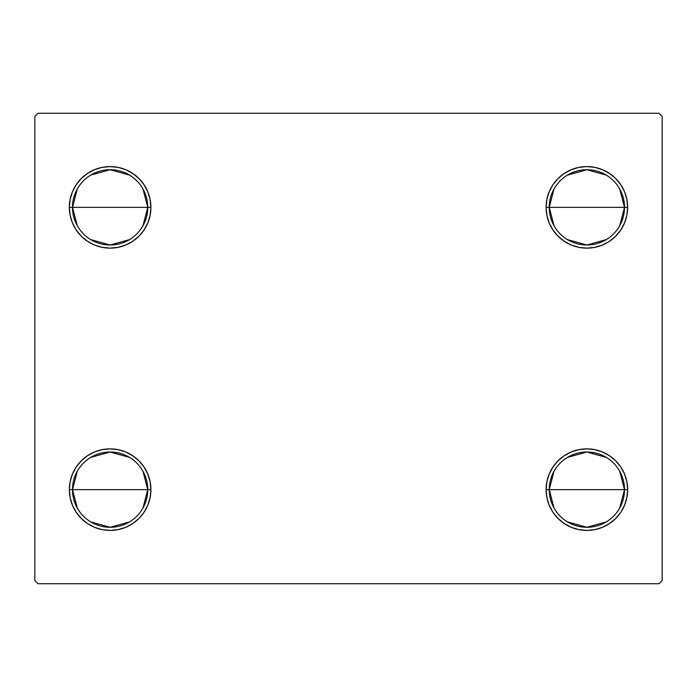 <?xml version="1.0" encoding="UTF-8"?>
<svg xmlns="http://www.w3.org/2000/svg" width="697" height="697" viewBox="0 0 697 697"><rect width="100%" height="100%" fill="white"/><g stroke="black" fill="none" stroke-linecap="round" stroke-linejoin="round"><path stroke-width="1.05" d="M554.019 508.008L549.236 489.642A37.638 37.638 0 0 0 586.874 527.281A37.638 37.638 0 0 0 624.512 489.642L627.649 489.642A40.774 40.774 0 0 1 586.874 530.417A40.774 40.774 0 0 1 546.099 489.642L624.512 489.642A37.638 37.638 0 0 1 586.874 527.281A37.638 37.638 0 0 1 549.236 489.642L554.019 471.277M619.729 471.277L624.512 489.642L619.729 508.008M606.251 521.905L586.874 527.281L567.497 521.905M554.019 225.723L549.236 207.357A37.638 37.638 0 0 0 586.874 244.995A37.638 37.638 0 0 0 624.512 207.357L627.649 207.357A40.774 40.774 0 0 1 586.874 248.132A40.774 40.774 0 0 1 546.099 207.357L624.512 207.357A37.638 37.638 0 0 1 586.874 244.995A37.638 37.638 0 0 1 549.236 207.357L554.019 188.992M619.729 188.992L624.512 207.357L619.729 225.723M606.251 239.62L586.874 244.995L567.497 239.62M77.271 225.723L72.488 207.357A37.638 37.638 0 0 0 110.126 244.995A37.638 37.638 0 0 0 147.764 207.357L150.9 207.357A40.774 40.774 0 0 1 110.126 248.132A40.774 40.774 0 0 1 69.351 207.357L147.764 207.357A37.638 37.638 0 0 1 110.126 244.995A37.638 37.638 0 0 1 72.488 207.357L77.271 188.992M142.981 188.992L147.764 207.357L142.981 225.723M129.503 239.62L110.126 244.995L90.749 239.62M77.271 508.008L72.488 489.642A37.638 37.638 0 0 0 110.126 527.281A37.638 37.638 0 0 0 147.764 489.642L150.9 489.642A40.774 40.774 0 0 1 110.126 530.417A40.774 40.774 0 0 1 69.351 489.642L147.764 489.642A37.638 37.638 0 0 1 110.126 527.281A37.638 37.638 0 0 1 72.488 489.642L77.271 471.277M142.981 471.277L147.764 489.642L142.981 508.008M129.503 521.905L110.126 527.281L90.749 521.905M659.013 113.263L37.986 113.263L34.85 116.399L34.85 580.601L37.986 583.737L659.013 583.737L662.15 580.601L662.15 116.399L659.013 113.263L37.986 113.263L34.85 116.399L34.85 580.601L37.986 583.737L659.013 583.737L662.15 580.601L662.15 116.399L659.013 113.263M546.884 497.597L546.099 489.642L546.884 481.688L549.201 474.038L552.974 466.99L558.044 460.813L564.221 455.742L571.27 451.97L578.919 449.652L586.874 448.868L594.829 449.652L602.478 451.97L609.526 455.742L615.704 460.813L620.774 466.99L624.547 474.038L626.864 481.688L627.649 489.642L626.864 497.597L624.547 505.247L620.774 512.295L615.704 518.472L609.526 523.543L602.478 527.315L594.829 529.633L586.874 530.417L578.919 529.633L571.27 527.315L564.221 523.543L558.044 518.472L552.974 512.295L549.201 505.247L546.884 497.597L546.099 489.642L546.884 481.688L549.201 474.038M546.884 215.312L546.099 207.357L546.884 199.403L549.201 191.753L552.974 184.705L558.044 178.528L564.221 173.457L571.27 169.685L578.919 167.367L586.874 166.583L594.829 167.367L602.478 169.685L609.526 173.457L615.704 178.528L620.774 184.705L624.547 191.753L626.864 199.403L627.649 207.357L626.864 215.312L624.547 222.962L620.774 230.01L615.704 236.187L609.526 241.258L602.478 245.03L594.829 247.348L586.874 248.132L578.919 247.348L571.27 245.03L564.221 241.258L558.044 236.187L552.974 230.01L549.201 222.962L546.884 215.312L546.099 207.357L546.884 199.403L549.201 191.753M70.136 215.312L69.351 207.357L70.136 199.403L72.453 191.753L76.226 184.705L81.296 178.528L87.474 173.457L94.522 169.685L102.171 167.367L110.126 166.583L118.081 167.367L125.73 169.685L132.779 173.457L138.956 178.528L144.026 184.705L147.799 191.753L150.116 199.403L150.9 207.357L150.116 215.312L147.799 222.962L144.026 230.01L138.956 236.187L132.779 241.258L125.73 245.03L118.081 247.348L110.126 248.132L102.171 247.348L94.522 245.03L87.474 241.258L81.296 236.187L76.226 230.01L72.453 222.962L70.136 215.312L69.351 207.357L70.136 199.403L72.453 191.753M70.136 497.597L69.351 489.642L70.136 481.688L72.453 474.038L76.226 466.99L81.296 460.813L87.474 455.742L94.522 451.97L102.171 449.652L110.126 448.868L118.081 449.652L125.73 451.97L132.779 455.742L138.956 460.813L144.026 466.99L147.799 474.038L150.116 481.688L150.9 489.642L150.116 497.597L147.799 505.247L144.026 512.295L138.956 518.472L132.779 523.543L125.73 527.315L118.081 529.633L110.126 530.417L102.171 529.633L94.522 527.315L87.474 523.543L81.296 518.472L76.226 512.295L72.453 505.247L70.136 497.597L69.351 489.642L70.136 481.688L72.453 474.038M150.116 199.403L150.9 207.357L150.116 215.312L147.799 222.962M118.081 247.348L110.126 248.132L102.171 247.348M102.171 167.367L110.126 166.583L118.081 167.367M626.864 199.403L627.649 207.357L626.864 215.312L624.547 222.962M594.829 247.348L586.874 248.132L578.919 247.348M578.919 167.367L586.874 166.583L594.829 167.367M626.864 481.688L627.649 489.642L626.864 497.597L624.547 505.247M594.829 529.633L586.874 530.417L578.919 529.633M578.919 449.652L586.874 448.868L594.829 449.652M150.116 481.688L150.9 489.642L150.116 497.597L147.799 505.247M118.081 529.633L110.126 530.417L102.171 529.633M102.171 449.652L110.126 448.868L118.081 449.652M110.126 489.642L72.488 489.642A37.638 37.638 0 0 1 110.126 452.004A37.638 37.638 0 0 1 147.764 489.642L110.126 489.642M90.749 457.38L110.126 452.004L129.503 457.38M72.488 489.642L69.351 489.642A40.774 40.774 0 0 1 110.126 448.868A40.774 40.774 0 0 1 150.9 489.642L147.764 489.642A37.638 37.638 0 0 0 110.126 452.004A37.638 37.638 0 0 0 72.488 489.642M110.126 207.357L72.488 207.357A37.638 37.638 0 0 1 110.126 169.72A37.638 37.638 0 0 1 147.764 207.357L110.126 207.357M90.749 175.095L110.126 169.72L129.503 175.095M72.488 207.357L69.351 207.357A40.774 40.774 0 0 1 110.126 166.583A40.774 40.774 0 0 1 150.9 207.357L147.764 207.357A37.638 37.638 0 0 0 110.126 169.72A37.638 37.638 0 0 0 72.488 207.357M586.874 207.357L549.236 207.357A37.638 37.638 0 0 1 586.874 169.72A37.638 37.638 0 0 1 624.512 207.357L586.874 207.357M567.497 175.095L586.874 169.72L606.251 175.095M549.236 207.357L546.099 207.357A40.774 40.774 0 0 1 586.874 166.583A40.774 40.774 0 0 1 627.649 207.357L624.512 207.357A37.638 37.638 0 0 0 586.874 169.72A37.638 37.638 0 0 0 549.236 207.357M586.874 489.642L549.236 489.642A37.638 37.638 0 0 1 586.874 452.004A37.638 37.638 0 0 1 624.512 489.642L586.874 489.642M567.497 457.38L586.874 452.004L606.251 457.38M549.236 489.642L546.099 489.642A40.774 40.774 0 0 1 586.874 448.868A40.774 40.774 0 0 1 627.649 489.642L624.512 489.642A37.638 37.638 0 0 0 586.874 452.004A37.638 37.638 0 0 0 549.236 489.642"/></g></svg>
